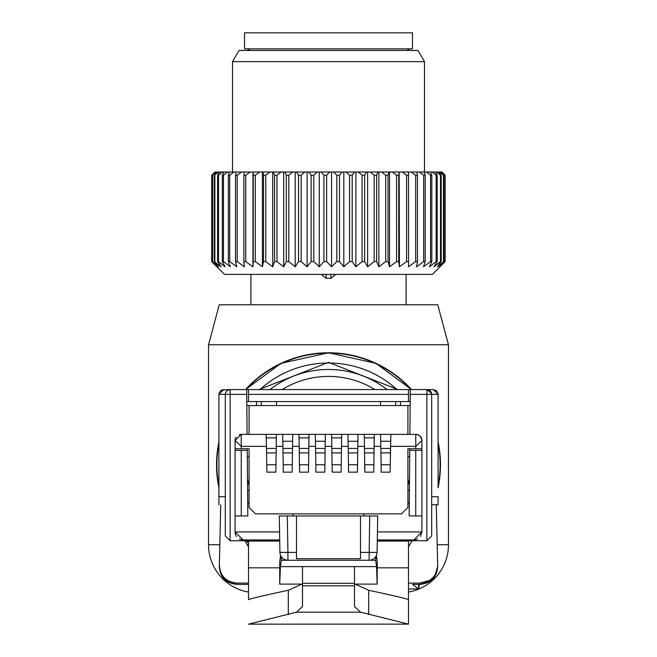 <?xml version="1.0" encoding="UTF-8"?>
<svg xmlns="http://www.w3.org/2000/svg" width="657" height="657" viewBox="0 0 657 657"><rect width="100%" height="100%" fill="white"/><g stroke="black" fill="none" stroke-linecap="round" stroke-linejoin="round"><path stroke-width="0.99" d="M239.345 539.011A7.999 7.999 0 0 0 243.082 539.939L235.083 531.94L235.083 440.527L241.242 446.366L241.242 448.764L249.077 448.764L249.077 507.467L255.474 513.864L401.517 513.864L407.915 507.467L407.915 448.764L407.915 456.763L409.697 456.763M279.57 531.94L235.083 531.94A7.999 7.999 0 0 0 236.463 536.441M400.524 389.576L246.712 389.576L247.106 434.367L241.242 434.367L266.118 434.367L249.077 434.367L249.077 405.574L246.851 405.574M431.575 393.395L426.878 389.576A4.796 4.796 0 0 1 431.674 394.372L431.674 535.94L426.878 540.744L377.274 540.744M279.726 540.744L230.122 540.744L225.326 535.94L225.326 394.372L230.122 394.372L230.122 540.744L225.326 535.94M409.894 434.367L410.28 389.576L248.518 389.576L248.518 401.575L246.818 401.575M420.537 536.432L421.917 531.94L413.918 539.939L377.282 539.939L413.918 539.939L417.647 539.019M279.71 539.939L243.082 539.939L279.71 539.939L279.619 534.864M235.083 440.379A6.159 6.159 0 0 1 235.124 439.812M235.19 439.352A6.159 6.159 0 0 1 235.682 437.866M235.855 437.537A6.159 6.159 0 0 1 236.109 437.11M239.255 434.696A6.159 6.159 0 0 1 241.242 434.367L241.242 446.366L266.43 446.366L266.914 472.145L275.874 472.145L276.4 434.367L282.699 434.367L266.118 434.367L266.43 446.366M247.229 448.764L247.246 450.365L235.083 450.365M235.083 515.942L241.242 515.942L241.242 450.365M247.246 450.365L247.812 515.942L241.242 515.942M354.493 584.098L377.126 584.098L376.576 566.63L280.416 566.63L281.311 560.257L287.922 560.257A7.999 7.999 0 0 1 279.923 552.397L287.922 552.397L287.29 515.942L279.291 515.942L279.923 552.397A7.999 7.999 0 0 0 287.922 560.257L369.07 560.257L369.71 515.942L279.291 515.942M293.063 513.864L293.17 515.942M249.077 503.147L247.705 503.147M247.287 455.95L247.295 456.763L249.077 456.763M246.712 389.576L230.122 389.576A4.796 4.796 0 0 0 225.326 394.372L218.921 394.372L219.241 392.664M431.674 535.94L426.878 540.744L426.878 389.576L410.28 389.576M407.915 448.764L421.917 448.764L421.917 515.942L409.18 515.942L409.771 448.764M421.909 440.174A6.159 6.159 0 0 0 421.843 439.582M421.695 438.901A6.159 6.159 0 0 0 421.055 437.381M420.152 436.215A6.159 6.159 0 0 0 420.012 436.076L421.876 439.853L421.917 448.764M419.782 435.862A6.159 6.159 0 0 0 419.306 435.492M419.002 435.287A6.159 6.159 0 0 0 415.758 434.367L390.882 434.367L390.086 472.145L381.126 472.145L381.126 464.762L390.086 464.762M377.282 539.939L377.422 531.94L421.917 531.94L421.917 515.942M360.488 515.942L360.488 552.397L377.069 552.397A7.999 7.999 0 0 1 369.07 560.257A7.999 7.999 0 0 0 377.069 552.397L377.701 515.942L369.71 515.942L377.701 515.942L377.422 531.94M363.83 515.942L363.937 513.864M421.917 450.365L409.754 450.365M409.295 503.147L407.915 503.147M296.504 515.942L296.504 558.737L360.488 558.737L360.488 552.397M246.753 394.372L230.122 394.372L230.122 389.576L227.223 390.554M226.23 391.572L225.425 393.395M374.129 443.935L374.301 434.367L380.592 434.367L381.126 464.762M357.81 443.935L357.983 434.367L364.282 434.367L364.807 472.145L373.767 472.145L374.301 434.367L357.983 434.367L357.449 472.145L348.489 472.145L348.489 464.762L357.449 464.762M341.5 443.935L341.665 434.367L347.964 434.367L348.489 464.762M325.182 443.935L325.346 434.367L331.645 434.367L332.179 472.145L341.131 472.145L341.665 434.367L325.346 434.367L324.821 472.145L315.861 472.145L315.861 464.762L324.821 464.762M308.864 443.935L309.036 434.367L315.327 434.367L315.861 464.762M292.554 443.935L292.718 434.367L299.017 434.367L299.543 472.145L308.503 472.145L309.036 434.367L292.718 434.367L292.184 472.145L283.224 472.145L283.224 464.762L292.184 464.762M292.718 434.367L282.699 434.367L283.224 464.762M364.602 452.903L373.973 452.903L374.055 448.444L364.528 448.444L374.055 448.444M364.807 472.145L364.807 464.762L373.767 464.762M332.179 464.762L341.131 464.762M299.543 472.145L299.543 464.762L308.503 464.762M276.236 443.935L276.4 434.367M266.914 464.762L275.874 464.762M235.083 448.764L241.242 448.764M249.077 448.764L249.077 484.751M407.915 434.367L407.915 405.574L249.077 405.574M421.917 440.527L415.758 446.366L390.562 446.366M374.301 434.367L390.882 434.367L390.603 444.756M380.92 452.903L390.389 452.903L390.513 448.444L380.838 448.444L390.513 448.444M390.701 441.258L380.715 441.258M357.983 434.367L341.665 434.367M325.346 434.367L309.036 434.367M374.235 437.849L364.339 437.849M357.86 441.258L348.087 441.258M348.21 448.444L357.737 448.444L348.21 448.444M341.607 437.849L331.711 437.849M331.892 448.444L341.418 448.444L331.892 448.444M325.231 441.258L315.45 441.258M315.574 448.444L325.1 448.444L315.574 448.444M308.971 437.849L299.075 437.849M299.264 448.444L308.79 448.444L299.264 448.444M292.595 441.258L282.822 441.258M282.945 448.444L292.472 448.444L282.945 448.444M276.342 437.849L266.208 437.849M266.487 448.444L276.154 448.444L266.487 448.444M235.083 440.527L241.242 434.367M249.069 485.58L247.492 479.019M410.14 405.574L407.915 405.574M247.59 490.442L249.077 490.442M409.5 478.986L407.923 485.548M407.915 490.442L409.401 490.442M415.758 448.764L415.758 434.367L417.729 434.696L420.028 436.092L417.729 434.688M426.878 389.576L433.275 389.576L426.878 389.576L433.275 389.576L438.071 394.372L438.071 479.372M431.674 504.748L438.071 504.748L438.071 496.749L431.674 496.749M230.122 389.576L221.803 389.979M437.25 391.687L435.755 390.266M410.239 394.372L438.071 394.34M436.585 390.899L433.275 389.576M438.063 394.077L437.784 392.746M219.717 391.736L221.327 390.217M220.407 390.907L223.725 389.576L218.921 394.372L218.921 504.748M256.517 401.575L256.517 405.574M261.314 401.575L261.314 405.574M276.507 401.575L276.507 405.574M380.485 401.575L380.485 405.574M395.678 401.575L395.678 405.574M400.483 401.575L400.483 405.574M410.182 401.575L248.518 401.575M408.482 401.575L408.482 389.576M369.07 560.257L375.689 560.257L375.689 556.75M376.576 566.63L375.689 560.257M281.311 560.257L281.311 556.75M280.613 555.502L279.71 561.965L279.71 584.098L280.416 566.63M302.507 584.098L279.866 584.098M302.507 566.63L302.507 606.526L296.529 612.16L360.463 612.16L408.482 624.125L408.482 589.009L418.632 588.984L419.297 584.393M360.463 612.16L354.493 606.526L354.493 583.309L302.507 583.309M354.493 583.309L354.493 566.63M376.387 555.502L377.282 561.965L377.126 584.098M354.493 585.781L302.507 585.781M377.282 567.829L408.482 567.829L408.482 624.125L248.592 624.15L296.529 612.16M302.006 584.098L288.3 590.265C262.414 595.842 249.159 598.987 248.518 599.701L248.518 567.829L279.71 567.829M408.482 599.701C407.833 598.979 394.57 595.833 368.7 590.265L354.994 584.098M248.518 599.701L248.518 589.009M408.482 567.829L408.482 541.064L377.266 541.064M248.518 567.829L248.518 541.064L279.726 541.064M436.273 504.748L437.661 565.094A17.599 17.599 0 0 1 420.069 583.096L429.243 580.509M420.069 583.096L408.482 583.096L420.069 583.096L420.094 584.393C430.976 583.293 436.839 577.289 437.685 566.383L435.287 574.333M244.88 540.744L248.518 546.813M236.931 583.096L248.518 583.096L236.931 583.096A17.599 17.599 0 0 1 219.339 565.094L219.307 566.383C220.152 577.289 226.016 583.293 236.898 584.393L236.931 583.096C226.016 582.028 220.152 576.025 219.339 565.094L220.727 504.748M408.482 546.813L412.111 540.744M418.632 588.984L412.571 584.393L420.094 584.393M248.518 584.393L236.898 584.393M402.199 48.848L244.519 48.848L244.519 32.85L412.481 32.85L412.481 48.848L402.199 48.848M442.054 172.019L445.159 175.214L442.054 172.019M439.533 266.668L443.894 261.593L437.373 266.791L441.225 261.593L440.494 261.593L434.031 266.791L437.184 261.593L436.174 261.593L429.399 266.791L431.83 261.593L430.549 261.593L423.551 266.791L425.219 261.593L423.691 261.593L416.546 266.791L417.433 261.593L415.667 261.593L408.473 266.791L408.572 261.593L406.593 261.593L399.431 266.791L398.733 261.593L396.565 261.593L389.527 266.791L388.049 261.593L385.716 261.593L378.875 266.791L376.633 261.593L374.17 261.593L367.624 266.791L364.643 261.593L362.073 261.593L355.889 266.791L352.209 261.593L349.565 261.593L343.825 266.791L339.48 261.593L336.803 261.593L331.571 266.791L326.628 261.593L323.934 261.593L319.286 266.791L313.8 261.593L311.131 261.593L307.106 266.791L301.144 261.593L298.533 261.593L295.19 266.791L288.817 261.593L286.296 261.593L283.684 266.791L276.975 261.593L274.577 261.593L272.712 266.791L265.765 261.593L263.506 261.593L262.422 266.791L255.31 261.593L253.232 261.593L252.937 266.791L245.743 261.593L243.87 261.593L244.363 266.791L237.185 261.593L235.526 261.593L236.807 266.791L229.728 261.593L228.324 261.593L230.377 266.791L223.479 261.593L222.329 261.593L225.129 266.791L218.502 261.593L217.623 261.593L221.138 266.791L214.264 261.593L218.453 266.791L212.293 261.593L217.097 266.791L211.735 261.593L224.522 274.396L432.478 274.396L445.159 261.593L445.159 175.214M439.393 266.791L445.159 261.593M214.929 172.019L211.726 175.214L211.726 261.593L211.726 175.214L214.929 172.019M252.937 266.791L252.937 172.019L215.011 172.019M252.937 172.019L259.655 172.019L255.31 175.214L255.31 261.593M262.422 266.791L262.422 172.019L259.655 172.019M262.422 172.019L270.002 172.019L265.765 175.214L265.765 261.593M272.712 266.791L272.712 172.019L270.002 172.019M272.712 172.019L281.073 172.019L276.975 175.214L276.975 261.593M283.684 266.791L283.684 172.019L281.073 172.019M283.684 172.019L292.71 172.019L288.817 175.214L288.817 261.593M295.19 266.791L295.19 172.019L292.71 172.019M295.19 172.019L304.782 172.019L301.144 175.214L301.144 261.593M307.106 266.791L307.106 172.019L304.782 172.019M307.106 172.019L317.15 172.019L313.8 175.214L313.8 261.593M319.286 266.791L319.286 172.019L317.15 172.019M319.286 172.019L329.65 172.019L326.628 175.214L326.628 261.593M331.571 266.791L331.571 172.019L329.65 172.019M331.571 172.019L342.133 172.019L339.48 175.214L339.48 261.593M343.825 266.791L343.825 172.019L342.133 172.019M343.825 172.019L354.452 172.019L352.209 175.214L352.209 261.593M355.889 266.791L355.889 172.019L354.452 172.019M355.889 172.019L366.458 172.019L364.643 175.214L364.643 261.593M367.624 266.791L367.624 172.019L366.458 172.019M367.624 172.019L378.005 172.019L376.633 175.214L376.633 261.593M378.875 266.791L378.875 172.019L378.005 172.019M378.875 172.019L388.952 172.019L388.049 175.214L388.049 261.593M389.527 266.791L389.527 172.019L388.952 172.019M389.527 172.019L399.16 172.019L398.733 175.214L398.733 261.593M399.431 266.791L399.16 172.019M399.431 172.019L441.586 172.019M445.011 261.593L445.011 175.214M443.45 261.593L443.45 175.214L443.894 175.214L443.894 261.593M439.738 172.019L443.45 175.214M438.876 172.019L441.225 175.214L441.225 261.593M440.494 261.593L440.494 175.214L441.225 175.214M436.544 172.019L440.494 175.214M435.263 172.019L437.184 175.214L437.184 261.593M436.174 261.593L436.174 175.214L437.184 175.214M432.043 172.019L436.174 175.214M430.351 172.019L431.83 175.214L431.83 261.593M430.549 261.593L430.549 175.214L431.83 175.214M426.278 172.019L430.549 175.214M424.2 172.019L425.219 175.214L425.219 261.593M423.691 261.593L423.691 175.214L425.219 175.214M419.33 172.019L423.691 175.214M416.891 172.019L417.433 175.214L417.433 261.593M415.667 261.593L415.667 175.214L417.433 175.214M411.274 172.019L415.667 175.214M408.514 172.019L408.572 261.593M406.593 261.593L406.593 175.214L408.572 175.214M402.224 172.019L406.593 175.214M396.565 261.593L396.565 175.214L398.733 175.214M392.27 172.019L396.565 175.214M385.716 261.593L385.716 175.214L388.049 175.214M381.545 172.019L385.716 175.214M374.17 261.593L374.17 175.214L376.633 175.214M370.17 172.019L374.17 175.214M362.073 261.593L362.073 175.214L364.643 175.214M358.295 172.019L362.073 175.214M349.565 261.593L349.565 175.214L352.209 175.214M346.058 172.019L349.565 175.214M336.803 261.593L336.803 175.214L339.48 175.214M333.608 172.019L336.803 175.214M323.934 261.593L323.934 175.214L326.628 175.214M321.101 172.019L323.934 175.214M311.131 261.593L311.131 175.214L313.8 175.214M308.675 172.019L311.131 175.214M298.533 261.593L298.533 175.214L301.144 175.214M296.496 172.019L298.533 175.214M286.296 261.593L286.296 175.214L288.817 175.214M284.703 172.019L286.296 175.214M274.577 261.593L274.577 175.214L276.975 175.214M273.435 172.019L274.577 175.214M263.506 261.593L263.506 175.214L265.765 175.214M262.849 172.019L263.506 175.214M253.232 261.593L253.232 175.214L255.31 175.214M253.052 172.019L253.232 175.214M250.136 172.019L245.743 175.214L245.743 261.593M243.87 261.593L243.87 175.214L245.743 175.214M244.166 172.019L243.87 175.214M241.562 172.019L237.185 175.214L237.185 261.593M235.526 261.593L235.526 175.214L237.185 175.214M236.315 172.019L235.526 175.214M234.056 172.019L229.728 175.214L229.728 261.593M228.324 261.593L228.324 175.214L229.728 175.214M229.572 172.019L228.324 175.214M441.151 172.019L443.894 175.214M212.293 261.593L212.293 175.214L215.225 172.019M216.169 172.019L212.293 175.214M212.589 261.593L212.589 175.214M214.264 261.593L214.264 175.214L216.818 172.019M218.691 172.019L214.264 175.214M214.855 261.593L214.855 175.214M217.623 261.593L217.623 175.214L219.767 172.019M222.542 172.019L218.502 175.214L217.623 175.214M218.502 261.593L218.502 175.214M222.329 261.593L222.329 175.214L224.037 172.019M227.683 172.019L223.479 175.214L222.329 175.214M223.479 261.593L223.479 175.214M232.521 172.019L232.521 61.643L424.479 61.643L424.479 172.019M424.479 61.643L418.016 50.449L238.984 50.449L232.521 61.643M218.921 487.79L218.921 441.701A111.969 111.969 0 0 0 218.921 487.79A111.969 111.969 0 0 1 218.921 441.701M245.513 389.576L280.991 363.354L328.5 352.776L376.009 363.354L411.487 389.576A111.969 111.969 0 0 0 245.513 389.576A111.969 111.969 0 0 1 411.487 389.576M246.26 540.744A111.969 111.969 0 0 0 248.518 543.109L246.26 540.744M438.071 487.814A111.969 111.969 0 0 0 438.071 441.676L438.071 487.814M208.532 344.777L219.241 304.782L437.759 304.782L448.468 344.777L208.532 344.777L208.532 544.727A47.986 47.986 0 0 0 248.518 592.047M448.468 344.777L448.468 544.727A47.986 47.986 0 0 1 408.482 592.047M321.273 274.396L326.102 278.338L330.898 278.338L335.727 274.396M415.758 515.942L415.758 450.365M287.922 560.257L287.922 552.397L296.504 552.397M380.805 446.366L374.088 446.366M364.487 446.366L357.769 446.366M348.169 446.366L341.459 446.366M331.859 446.366L325.141 446.366M315.541 446.366L308.823 446.366M299.222 446.366L292.505 446.366M282.904 446.366L276.195 446.366M348.284 452.903L357.654 452.903M331.974 452.903L341.344 452.903M315.656 452.903L325.026 452.903M299.337 452.903L308.708 452.903M283.019 452.903L292.39 452.903M266.602 452.903L276.08 452.903M218.921 496.749L225.326 496.749M408.482 394.372L248.518 394.372M288.3 614.574L288.3 590.265M368.7 614.574L368.7 590.265M418.591 584.393L418.591 588.976L408.482 588.976M246.753 540.744A111.616 111.616 0 0 0 248.518 542.6M438.071 486.008A111.616 111.616 0 0 0 438.071 443.483M411.011 389.576A111.616 111.616 0 0 0 245.989 389.576M218.921 443.508A111.616 111.616 0 0 0 218.921 485.983M397.05 389.576A101.736 101.736 0 0 0 259.95 389.576M269.97 389.576A95.265 95.265 0 0 1 387.03 389.576M385.955 540.744A95.265 95.265 0 0 1 385.528 541.064M271.472 541.064A95.265 95.265 0 0 1 271.045 540.744M374.909 389.576A88.342 88.342 0 0 0 282.091 389.576M248.518 544.727L247.27 544.727M219.808 544.727L208.532 544.727M448.468 544.727L437.192 544.727M330.898 278.338L330.898 274.396M326.102 278.338L326.102 274.396M415.807 434.367L417.244 434.548M420.39 436.47L421.153 437.554M421.712 438.966L421.876 439.853M406.913 50.449L409.681 48.848M250.087 50.449L247.319 48.848M398.002 389.576L328.5 362.368L258.998 389.576M250.917 274.396L250.917 304.782M406.083 274.396L406.083 304.782"/></g></svg>
